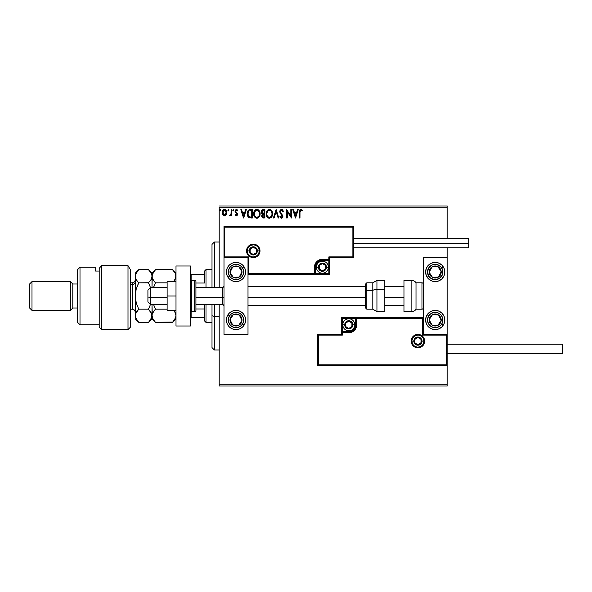 <?xml version="1.0" encoding="UTF-8"?>
<svg xmlns="http://www.w3.org/2000/svg" width="592" height="592" viewBox="0 0 592 592"><rect width="100%" height="100%" fill="white"/><g stroke="black" fill="none" stroke-linecap="round" stroke-linejoin="round"><path stroke-width="0.89" d="M219.203 207.2L447.197 207.2L447.197 238.643L447.197 207.2L219.203 207.2L219.203 287.601L219.203 207.2M447.197 247.759L447.197 257.601L423.199 257.601L423.199 334.399L447.197 334.399L447.197 247.759M447.197 365.597L447.197 384.8L219.203 384.8L219.203 304.399L219.203 385.999L447.197 385.999L219.203 385.999L219.203 384.8L447.197 384.8L447.197 385.999L447.197 257.601L423.199 257.601L423.199 334.399L447.197 334.399L446.479 335.116L422.481 335.116L422.481 318.318L356.717 318.318L356.717 324.801L356.118 327.827L354.401 330.403L351.833 332.119L348.799 332.719L342.317 332.719L342.317 335.116L318.318 335.116L318.318 364.879L446.479 364.879L446.479 335.116L446.479 364.879L318.318 364.879L318.318 335.116L317.601 334.399L317.601 365.597L447.197 365.597L446.479 364.879L447.197 365.597L447.197 334.399L446.479 335.116L422.481 335.116L422.755 318.045L355.999 318.318L355.999 324.801A7.2 7.2 0 0 1 348.799 332.001L342.317 332.001L341.599 332.719L341.599 334.399L317.601 334.399L317.601 365.597L318.318 364.879L317.601 365.597L447.197 365.597M226.218 214.829L226.847 212.654C226.862 210.907 226.07 209.857 224.472 209.494C222.881 209.857 222.089 210.915 222.111 212.654L222.733 214.837L224.472 215.843L226.218 214.829L226.81 212.106L225.515 209.783L223.436 209.783L222.429 211.055L222.141 213.231L223.473 215.569L224.997 215.777L226.063 215.044M231.154 209.598L231.798 209.598L231.154 209.598L231.006 213.978L229.541 215.636L230.414 215.747L231.154 214.837L231.154 215.74L231.798 215.74L231.798 209.598L231.798 215.74L231.798 209.598L231.154 209.598L231.05 213.771L229.541 215.636L230.029 215.843L231.154 214.837L231.154 215.74L231.798 215.74L231.154 215.74M236.275 215.843L237.214 215.31L237.496 213.993L235.831 211.818L235.727 210.885L236.467 210.249L237.355 210.893L237.725 210.323L236.238 209.501L235.364 210.086L235.046 211.514L236.822 214.548L236.238 215.096L235.409 214.445L235.031 214.97L236.275 215.843L237.51 214.237L235.675 211.233L236.467 210.249L237.355 210.893L237.725 210.323L236.393 209.494L235.031 211.263L236.859 214.267L236.238 215.096L235.409 214.445L235.031 214.97L236.556 215.814M250.416 209.598L248.81 209.945L247.73 211.181L247.382 215.31L249.099 217.701L252.37 217.997L252.37 209.598L250.416 209.598C248.174 209.908 247.101 211.27 247.197 213.697L249.099 217.701L252.37 217.997L252.37 209.598L252.37 217.997L251.097 217.997M263.181 209.598L264.861 209.598L262.545 209.701L261.472 210.722L261.346 212.898L262.522 214.134L261.768 216.324L262.508 217.723L264.861 217.997L264.861 209.598L264.861 217.997L264.861 209.598L263.181 209.598C261.871 209.805 261.205 210.597 261.198 211.988L262.522 214.134L261.738 215.917C261.745 217.242 262.397 217.937 263.677 217.997L263.47 217.997M274.074 217.997L273.371 217.997L276.064 209.598L273.371 217.997L274.074 217.997L276.116 211.625L278.159 217.997L278.862 217.997L276.168 209.598L278.862 217.997L276.168 209.598L273.371 217.997L274.074 217.997L276.116 211.625L278.159 217.997L278.862 217.997L278.159 217.997M290.813 209.598L290.813 215.851L286.617 209.598L286.617 217.997L287.261 217.997L287.261 211.736L291.464 217.997L291.464 209.598L290.813 209.598L291.464 209.598L290.813 209.598L290.813 215.851L286.617 209.598L286.617 217.997L287.261 217.997L287.261 211.736L291.464 217.997L291.464 209.598L291.323 217.997M299.966 212.41L300.551 210.323L302.12 211.004L302.445 210.352L300.862 209.383L299.485 210.463L299.323 217.997L299.966 217.997L299.966 212.41L300.869 210.249L302.12 211.004L302.445 210.352L300.862 209.383C299.574 209.82 299.064 210.804 299.323 212.328L299.323 217.997L299.966 217.997L300.003 211.44M297.539 209.598L298.25 209.598L295.556 217.997L298.25 209.598L297.539 209.598L296.681 212.291L294.32 212.291L293.454 209.598L292.751 209.598L295.445 217.997L298.25 209.598L297.539 209.598L296.681 212.291L294.32 212.291L293.454 209.598L292.751 209.598L295.445 217.997L292.751 209.598L293.454 209.598M281.496 209.383L280.171 210.153L279.72 211.655L280.142 213.15L282.206 215.717L281.829 217.264L281.067 217.249L280.334 216.28L279.831 216.79L281.452 218.219L282.591 217.56L282.932 215.925L280.578 212.491L280.467 211.092L281.54 210.249L282.858 211.647L283.383 211.218L282.465 209.746L281.496 209.383L279.72 211.655L282.31 216.287L281.459 217.353L280.334 216.28L279.831 216.79L281.452 218.219L282.954 216.258L280.371 211.67L281.54 210.249L282.858 211.647L283.383 211.218L281.496 209.383M272.616 213.764L271.373 210.293L268.997 209.413L266.925 210.915L266.193 214.563L267.399 217.308L269.804 218.189L271.861 216.657L272.616 213.764C272.646 211.374 271.565 209.916 269.375 209.383C267.184 209.931 266.111 211.403 266.156 213.801C266.111 216.228 267.199 217.701 269.427 218.219C271.602 217.641 272.66 216.161 272.616 213.764M260.125 213.764L258.882 210.293L256.506 209.413L254.427 210.915L253.702 214.563L254.908 217.308L257.313 218.189L259.37 216.657L260.125 213.764C260.154 211.374 259.074 209.916 256.884 209.383C254.693 209.931 253.62 211.403 253.665 213.801C253.62 216.228 254.708 217.701 256.935 218.219C259.104 217.641 260.169 216.161 260.125 213.764M245.636 209.598L246.339 209.598L243.645 217.997L246.339 209.598L245.636 209.598L244.77 212.291L242.409 212.291L241.551 209.598L240.848 209.598L243.541 217.997L246.339 209.598L245.636 209.598L244.77 212.291L242.409 212.291L241.551 209.598L240.848 209.598L243.541 217.997L240.848 209.598L241.551 209.598M233.366 210.885L232.767 210.19L233.307 209.494L233.847 210.19L233.537 209.561L232.774 210.315L233.189 210.878L233.714 210.656L233.847 210.19L233.307 210.893L233.847 210.19L233.307 210.893L232.767 210.19L233.307 210.893L232.767 210.19L233.389 209.501M228.357 209.494L228.889 210.19L228.357 209.494L228.889 210.19L228.357 209.494L228.889 210.19L228.357 209.494L227.816 210.19L228.357 210.893L228.889 210.19L228.357 210.893L228.889 210.19L228.357 210.893L227.816 210.19L228.357 210.893L227.816 210.19L228.438 209.501M220.394 209.509L220.816 210.19L220.276 209.494L220.816 210.19L220.276 210.893L219.736 210.19L220.276 209.494L220.816 210.19L220.683 209.731L220.157 209.509L219.743 210.071L220.157 210.878L220.809 210.315L220.276 210.893L220.816 210.19L220.276 210.893L219.736 210.19L220.276 210.893L219.736 210.19L220.357 209.501M447.197 206.001L219.203 206.001L447.197 206.001L447.197 207.2L447.197 206.001M299.966 217.997L299.323 217.997M299.36 211.203L299.404 210.826L299.36 211.203M299.737 209.968L300.743 209.39M301.106 209.405L301.861 209.768M302.445 210.352L302.12 211.004L300.706 210.264M302.12 211.004L300.869 210.249M295.504 215.976L294.594 213.157L296.407 213.157L295.504 215.976L294.594 213.157L296.407 213.157L295.504 215.976M287.261 217.997L286.617 217.997L286.765 209.598M282.414 209.709L283.383 211.218L282.858 211.647L282.65 211.181M280.371 211.522L280.689 212.683M280.371 211.67L280.578 212.491M282.621 214.977L282.954 216.258M279.831 216.79L280.43 216.457M281.067 217.249L282.31 216.287L280.852 214.082M282.266 216.657L281.999 215.325M280.001 210.434L281.096 209.435M272.572 214.511L269.427 218.219M269.049 218.189L268.672 218.115M267.392 217.301L266.933 216.709M266.504 215.865L266.333 215.31M266.637 211.433L266.918 210.93M266.481 211.825L267.369 210.323M268.346 209.598L268.983 209.413M270.884 209.864L271.38 210.308M272.194 211.566L272.342 211.958M272.068 216.28L272.239 215.88M271.735 215.288L271.883 214.733M269.752 217.323L269.397 217.353C267.636 216.909 266.77 215.725 266.8 213.808L266.837 214.415L266.8 213.808C266.755 211.869 267.621 210.678 269.397 210.249C271.143 210.678 272.002 211.855 271.972 213.764L271.935 213.164L271.972 213.764C272.009 215.695 271.151 216.887 269.397 217.353L269.545 217.345M267.221 215.777L267.525 216.28M267.244 215.821L266.837 214.415M269.094 217.331L268.405 217.086M266.837 213.194L268.035 210.752M267.584 211.218L267.184 211.892M271.602 211.921L271.78 212.387M270.995 210.996L271.351 211.47M270.537 210.597L270.988 210.989M263.27 217.974L262.707 217.834M261.849 216.724L261.768 216.324M261.782 215.414L262.012 214.733M261.516 213.268L261.294 212.72M261.464 210.73L261.834 210.175M261.975 212.669L261.849 211.988L263.477 210.463L264.217 210.463L264.217 213.586L262.863 213.483L263.891 213.586L262.863 213.483L261.856 211.803L261.879 212.35M262.818 216.953L262.411 215.562L263.381 214.482M262.448 215.414L262.382 215.902L264.217 214.445L264.217 217.138L263.544 217.138L262.382 215.902L262.648 216.79M262.937 214.644L262.508 215.229M262.633 213.394L262.108 212.92M261.879 211.618L262.5 210.648M263.884 214.445L264.217 217.138L263.544 217.138M260.08 214.504L260.021 214.903M259.747 215.88L259.37 216.657M258.156 217.886L257.683 218.093M256.551 218.189L255.7 217.923M254.442 216.709L253.672 213.423M254.146 211.433L253.983 211.825M254.434 210.915L254.886 210.315M255.3 209.931L256.136 209.494M255.855 209.598L256.491 209.413M257.254 209.413L258.312 209.805M258.393 209.864L258.882 210.293M259.34 210.893L259.851 211.958M260.08 214.519L260.11 214.141M253.672 214.186L253.702 214.563M258.504 210.996L259.281 212.387M259.244 215.288L259.474 213.764C259.518 215.695 258.66 216.887 256.906 217.353L256.906 217.353C255.145 216.909 254.279 215.725 254.308 213.808C254.264 211.869 255.13 210.678 256.906 210.249C258.652 210.678 259.511 211.855 259.474 213.764L259.385 214.733M258.674 216.383L257.054 217.345M254.73 215.777L255.034 216.28M254.308 213.808L254.338 213.194L254.308 213.808M254.752 215.821L254.338 214.415M256.602 217.331L255.907 217.086M254.338 213.194L255.544 210.752M255.093 211.218L254.693 211.892M259.474 213.764L259.444 213.164L259.474 213.764M259.111 211.921L258.859 211.47M257.661 217.197L258.534 216.554M250.083 217.945L249.617 217.871M248.832 217.553L247.856 216.502M247.382 215.296L247.293 214.874M247.249 214.533L247.197 213.697M249.269 209.753L249.654 209.657M248.396 215.969L249.661 216.975L247.863 214.171L248.921 210.9L251.726 210.463L251.726 217.138L249.439 216.901L248.181 215.547M250.83 217.131L250.357 217.101M243.593 215.976L242.69 213.157L244.496 213.157L243.593 215.976L242.69 213.157L244.496 213.157L243.593 215.976M235.031 214.97L235.409 214.445L236.378 215.074M235.409 214.445L236.238 215.096L236.859 214.267L235.031 211.263L236.06 213.076M236.238 215.096L236.704 213.712M236.719 209.531L237.163 209.731M237.725 210.323L237.185 210.663M235.72 210.922L236.467 210.249L237.355 210.893L235.993 210.441M237.348 213.401L236.748 212.632M237.303 213.29L237.51 214.237L237.303 213.29M237.444 214.792L237.296 215.17M232.767 210.19L233.307 209.494L233.847 210.19M231.154 214.837L230.029 215.843L229.541 215.636L230.318 215.059M230.029 215.843L229.541 215.636M230.873 214.393L231.006 213.978M231.117 213.246L231.139 212.646M231.154 212.084L231.154 211.662M228.882 210.315L228.357 210.893L227.816 210.19M228.889 210.19L228.416 210.885M225.892 215.236L224.945 215.791M222.466 214.363L222.141 213.224M222.444 211.004L223.524 209.731M225.397 209.716L226.011 210.219M226.699 213.786L226.499 214.334M224.997 215.777L225.478 215.569M224.479 210.249L226.203 212.646L224.375 215.088L222.755 212.646L222.851 211.84L222.777 213.061L224.479 210.249L225.685 210.907M225.796 211.085L226.174 212.239M224.375 215.088L226.203 212.646L225.678 214.4L224.679 215.074M224.272 215.074L222.851 213.475M223.909 210.367L223.154 211.078L224.072 210.308M226.174 213.061L226.203 212.646M220.276 209.494L220.816 210.19L220.276 210.893L219.736 210.19M271.832 212.572L271.935 213.164M263.477 210.463L264.217 210.463L263.891 213.586M259.333 212.572L259.444 213.164M251.03 210.463L251.726 210.463L251.726 217.138L251.297 217.138M248.004 215.037L247.922 214.637M222.755 212.646L222.777 212.239M222.851 211.84L223.154 211.078M224.879 210.308L225.249 210.486M226.107 213.468L225.789 214.223M222.851 213.468L222.777 213.061M236.001 262.397A9.598 9.598 0 0 1 245.599 272.002A9.598 9.598 0 0 1 236.001 281.6L232.323 280.867L229.215 278.788L227.128 275.672L226.403 272.002L227.128 268.324L229.215 265.209L232.323 263.129L236.001 262.397L239.671 263.129L242.787 265.209L244.866 268.324L245.599 272.002L244.866 275.672L242.787 278.788L239.671 280.867L236.001 281.6A9.598 9.598 0 0 1 226.403 272.002A9.598 9.598 0 0 1 236.001 262.397M236.001 310.4A9.598 9.598 0 0 1 245.599 319.998A9.598 9.598 0 0 1 236.001 329.603L232.323 328.871L229.215 326.791L227.128 323.676L226.403 319.998L227.128 316.328L229.215 313.212L232.323 311.133L236.001 310.4L239.671 311.133L242.787 313.212L244.866 316.328L245.599 319.998L244.866 323.676L242.787 326.791L239.671 328.871L236.001 329.603A9.598 9.598 0 0 1 226.403 319.998A9.598 9.598 0 0 1 243.978 314.663M248.004 334.399L248.004 257.601L223.998 257.601L223.998 334.399L248.004 334.399L223.998 334.399L223.998 257.601L224.723 256.884L248.721 256.884L248.721 273.682L314.478 273.682L314.478 267.199L315.085 264.173L316.801 261.597L319.369 259.881L322.403 259.281L328.878 259.281L328.878 256.884L352.876 256.884L352.876 227.121L224.723 227.121L224.723 256.884L224.723 227.121L352.876 227.121L352.876 256.884L353.602 257.601L353.602 226.403L223.998 226.403L223.998 257.601L248.004 257.601L248.004 334.399M435.201 329.603A9.598 9.598 0 0 1 425.604 319.998A9.598 9.598 0 0 1 435.201 310.4L438.872 311.133L441.987 313.212L444.067 316.328L444.799 319.998L444.067 323.676L441.987 326.791L438.872 328.871L435.201 329.603L431.524 328.871L428.408 326.791L426.329 323.676L425.604 319.998L426.329 316.328L428.408 313.212L431.524 311.133L435.201 310.4A9.598 9.598 0 0 1 444.799 319.998A9.598 9.598 0 0 1 435.201 329.603M435.201 281.6A9.598 9.598 0 0 1 425.604 272.002A9.598 9.598 0 0 1 435.201 262.397L438.872 263.129L441.987 265.209L444.067 268.324L444.799 272.002L444.067 275.672L441.987 278.788L438.872 280.867L435.201 281.6L431.524 280.867L428.408 278.788L426.329 275.672L425.604 272.002L426.329 268.324L428.408 265.209L431.524 263.129L435.201 262.397A9.598 9.598 0 0 1 444.799 272.002A9.598 9.598 0 0 1 435.201 281.6M150.324 297.428L147.919 297.021L147.919 302.001L147.919 289.999L147.919 297.021L150.324 297.428L150.324 304.399L150.324 297.428L167.122 297.428L150.324 297.428L150.324 287.601L150.324 297.428M223.998 297.628L222.799 297.428L222.799 304.399L222.799 297.428L195.922 297.428L222.799 297.428L222.799 287.601L222.799 297.428L223.998 297.628M404.003 297.628L384.8 297.628L404.003 297.628M365.597 297.628L248.004 297.628L365.597 297.628M411.921 341.118L413.838 341.118L411.921 341.118A6.001 6.001 0 0 1 417.922 335.116A6.001 6.001 0 0 1 423.916 341.118L424.642 341.118A6.719 6.719 0 0 0 417.922 334.399A6.719 6.719 0 0 0 411.203 341.118A6.719 6.719 0 0 0 417.922 347.837A6.719 6.719 0 0 0 424.642 341.118L423.916 341.118A6.001 6.001 0 0 1 417.922 347.119A6.001 6.001 0 0 1 411.921 341.118L411.203 341.118L411.329 339.808L413.172 336.367L415.347 334.909L417.922 334.399L420.49 334.909L422.673 336.367L424.131 338.55L424.642 341.118L424.131 343.693L422.673 345.869L420.49 347.326L417.922 347.837L415.347 347.326L413.172 345.869L411.329 342.428L411.203 341.118L411.921 341.118A6.001 6.001 0 0 1 417.922 335.116A6.001 6.001 0 0 1 423.916 341.118A6.001 6.001 0 0 1 417.922 347.119A6.001 6.001 0 0 1 411.921 341.118L412.38 343.419M423.199 317.601L341.599 317.601L341.599 334.399L317.601 334.399L318.318 335.116L342.317 335.116L341.599 334.399L342.317 335.116L342.317 332.719L341.599 332.719A0.718 0.718 0 0 1 342.317 332.001L342.317 331.283L350.064 331.157L352.403 330.188L354.786 327.28L355.281 324.801L355.281 318.318L342.317 318.318L342.317 331.283L348.799 331.283L348.799 332.001L342.317 332.001L342.317 331.283L341.599 331.283L341.599 332.719L342.317 332.719L342.317 332.001L342.317 332.719L348.799 332.719L348.799 331.283A6.482 6.482 0 0 0 355.281 324.801L355.999 324.801A7.2 7.2 0 0 1 348.799 332.001L348.799 332.719A7.918 7.918 0 0 0 356.717 324.801L355.281 324.801L355.281 318.318L355.999 318.318L355.999 324.801L356.717 324.801L356.717 317.601L356.717 318.318L355.999 318.318A0.718 0.718 0 0 1 356.717 317.601L341.599 317.601L341.599 331.283L342.317 331.283L342.317 318.318L341.599 317.601L342.317 318.318L355.281 318.318L355.281 317.601L355.281 318.318L355.999 318.318A0.718 0.718 0 0 1 356.717 317.601L423.199 317.601L422.755 318.045L423.199 317.601M412.935 344.455L413.675 345.365M414.585 346.105L416.746 347.008M417.922 347.119L420.216 346.66M421.252 346.105L422.163 345.365M422.91 344.455L423.805 342.287M423.916 341.118L422 341.118A4.077 4.077 0 0 1 417.922 345.203A4.077 4.077 0 0 1 413.838 341.118L415.036 338.232L417.922 337.04L420.808 338.232L422 341.118L420.808 344.004L417.922 345.203L415.036 344.004L413.838 341.118A4.077 4.077 0 0 1 417.922 337.04A4.077 4.077 0 0 1 422 341.118L423.916 341.118L423.465 338.824M422.91 337.788L422.163 336.878M421.252 336.13L419.092 335.235M417.922 335.116L415.621 335.575M414.585 336.13L413.675 336.878M412.935 337.788L412.032 339.949M259.281 250.882L257.357 250.882A4.077 4.077 0 0 1 253.28 254.96A4.077 4.077 0 0 1 249.202 250.882L250.394 247.996L253.28 246.797L256.166 247.996L257.357 250.882L256.166 253.768L253.28 254.96L250.394 253.768L249.202 250.882L247.278 250.882L249.202 250.882A4.077 4.077 0 0 1 253.28 246.797A4.077 4.077 0 0 1 257.357 250.882L259.281 250.882A6.001 6.001 0 0 1 253.28 256.884A6.001 6.001 0 0 1 247.278 250.882L246.561 250.882A6.719 6.719 0 0 0 253.28 257.601A6.719 6.719 0 0 0 259.999 250.882A6.719 6.719 0 0 0 253.28 244.163A6.719 6.719 0 0 0 246.561 250.882L247.278 250.882A6.001 6.001 0 0 1 253.28 244.881A6.001 6.001 0 0 1 259.281 250.882L259.999 250.882L259.873 252.192L258.031 255.633L255.855 257.091L253.28 257.601L250.712 257.091L248.529 255.633L247.071 253.45L246.561 250.882L247.071 248.307L248.529 246.131L250.712 244.674L253.28 244.163L255.855 244.674L258.031 246.131L259.873 249.572L259.999 250.882L259.281 250.882A6.001 6.001 0 0 1 253.28 256.884A6.001 6.001 0 0 1 247.278 250.882A6.001 6.001 0 0 1 253.28 244.881A6.001 6.001 0 0 1 259.281 250.882L258.822 248.581M329.603 257.601L353.602 257.601L353.602 226.403L352.876 227.121L353.602 226.403L223.998 226.403L224.723 227.121L223.998 226.403L223.998 257.601L224.723 256.884L248.721 256.884L248.448 273.955L315.203 273.682L315.203 267.199A7.2 7.2 0 0 1 322.403 259.999L328.878 259.999L329.603 259.281L329.603 257.601L353.602 257.601L352.876 256.884L328.878 256.884L329.603 257.601L328.878 256.884L328.878 259.281L329.603 259.281L329.603 257.601M248.004 274.399L329.603 274.399L329.603 259.281A0.718 0.718 0 0 1 328.878 259.999L328.878 260.717L321.138 260.843L318.799 261.812L317.009 263.603L315.921 267.199L315.921 273.682L328.878 273.682L328.878 260.717L322.403 260.717L322.403 259.999L328.878 259.999L328.878 260.717L329.603 260.717L329.603 259.281L328.878 259.281L328.878 259.999L328.878 259.281L322.403 259.281L322.403 260.717A6.482 6.482 0 0 0 315.921 267.199L315.203 267.199A7.2 7.2 0 0 1 322.403 259.999L322.403 259.281A7.918 7.918 0 0 0 314.478 267.199L315.921 267.199L315.921 273.682L315.203 273.682L315.203 267.199L314.478 267.199L314.478 274.399L314.478 273.682L315.203 273.682A0.718 0.718 0 0 1 314.478 274.399L329.603 274.399L329.603 260.717L328.878 260.717L328.878 273.682L329.603 274.399L328.878 273.682L315.921 273.682L315.921 274.399L315.921 273.682L315.203 273.682A0.718 0.718 0 0 1 314.478 274.399L248.004 274.399L248.448 273.955L248.004 274.399M258.267 247.545L257.52 246.635M256.61 245.895L254.449 244.992M253.28 244.881L250.986 245.34M249.95 245.895L249.04 246.635M248.292 247.545L247.397 249.713M247.278 250.882L247.737 253.176M248.292 254.212L249.04 255.122M249.95 255.87L252.111 256.765M253.28 256.884L255.574 256.425M256.61 255.87L257.52 255.122M258.267 254.212L259.163 252.051M325.519 266.304L325.519 265.401A3.596 3.596 0 0 1 326 267.199L325.519 267.199L325.519 266.304L325.519 267.199L326 267.199L325.874 266.267L324.949 264.654L322.403 263.603L319.858 264.654L318.799 267.199L319.858 269.745L322.403 270.803L324.949 269.745L326 267.199A3.596 3.596 0 0 1 319.28 268.997A3.596 3.596 0 0 1 322.403 263.603L319.28 265.401L319.28 268.997L322.403 270.803L325.519 268.997L325.519 267.199L325.519 268.997L322.403 270.803L319.28 268.997L319.28 265.401L322.403 263.603A3.596 3.596 0 0 1 325.519 265.401L322.403 263.603L325.519 265.401L325.519 266.304M318.318 267.199A4.077 4.077 0 0 1 322.403 263.122A4.077 4.077 0 0 1 326.481 267.199L328.397 267.199A6.001 6.001 0 0 0 322.403 261.198A6.001 6.001 0 0 0 316.402 267.199L318.318 267.199L319.517 264.313L322.403 263.122L325.282 264.313L326.481 267.199L325.282 270.085L322.403 271.277L319.517 270.085L318.318 267.199L316.402 267.199A6.001 6.001 0 0 1 322.403 261.198A6.001 6.001 0 0 1 328.397 267.199A6.001 6.001 0 0 1 322.403 273.201A6.001 6.001 0 0 1 316.402 267.199A6.001 6.001 0 0 0 322.403 273.201A6.001 6.001 0 0 0 328.397 267.199L326.481 267.199A4.077 4.077 0 0 1 322.403 271.277A4.077 4.077 0 0 1 318.318 267.199M351.914 323.898L351.914 323.003A3.596 3.596 0 0 1 352.403 324.801L351.914 324.801L351.914 323.898L351.914 324.801L352.403 324.801L352.277 323.868L351.345 322.255L348.799 321.197L346.253 322.255L345.203 324.801L346.253 327.346L348.799 328.397L351.345 327.346L352.403 324.801A3.596 3.596 0 0 1 345.684 326.599A3.596 3.596 0 0 1 348.799 321.197L345.684 323.003L345.684 326.599L348.799 328.397L351.914 326.599L351.914 324.801L351.914 326.599L348.799 328.397L345.684 326.599L345.684 323.003L348.799 321.197A3.596 3.596 0 0 1 351.914 323.003L348.799 321.197L351.914 323.003L351.914 323.898M344.722 324.801A4.077 4.077 0 0 1 348.799 320.723A4.077 4.077 0 0 1 352.876 324.801L354.8 324.801A6.001 6.001 0 0 0 348.799 318.799A6.001 6.001 0 0 0 342.798 324.801L344.722 324.801L345.913 321.915L348.799 320.723L351.685 321.915L352.876 324.801L351.685 327.687L348.799 328.878L345.913 327.687L344.722 324.801L342.798 324.801A6.001 6.001 0 0 1 348.799 318.799A6.001 6.001 0 0 1 354.8 324.801A6.001 6.001 0 0 1 348.799 330.802A6.001 6.001 0 0 1 342.798 324.801A6.001 6.001 0 0 0 348.799 330.802A6.001 6.001 0 0 0 354.8 324.801L352.876 324.801A4.077 4.077 0 0 1 348.799 328.878A4.077 4.077 0 0 1 344.722 324.801M421.038 340.222L421.038 339.32A3.596 3.596 0 0 1 421.519 341.118L421.038 341.118L421.038 340.222L421.038 341.118L421.519 341.118L421.4 340.185L420.468 338.572L417.922 337.521L415.377 338.572L414.319 341.118L415.377 343.663L417.922 344.722L420.468 343.663L421.519 341.118A3.596 3.596 0 0 1 414.8 342.923A3.596 3.596 0 0 1 417.922 337.521L414.8 339.32L414.8 342.923L417.922 344.722L421.038 342.923L421.038 341.118L421.038 342.923L417.922 344.722L414.8 342.923L414.8 339.32L417.922 337.521A3.596 3.596 0 0 1 421.038 339.32L417.922 337.521L421.038 339.32L421.038 340.222M256.395 249.979L256.395 249.077A3.596 3.596 0 0 1 256.884 250.882L256.395 250.882L256.395 249.979L256.395 250.882L256.884 250.882L256.758 249.95L255.825 248.337L253.28 247.278L250.734 248.337L249.683 250.882L250.734 253.428L253.28 254.479L255.825 253.428L256.884 250.882A3.596 3.596 0 0 1 250.164 252.68A3.596 3.596 0 0 1 253.28 247.278L250.164 249.077L250.164 252.68L253.28 254.479L256.395 252.68L256.395 250.882L256.395 252.68L253.28 254.479L250.164 252.68L250.164 249.077L253.28 247.278A3.596 3.596 0 0 1 256.395 249.077L253.28 247.278L256.395 249.077L256.395 249.979M231.243 317.786L230.007 319.673A6.001 6.001 0 0 1 230.976 316.72L231.65 317.157L230.828 318.415L231.65 317.157L230.976 316.72L230.295 318.133L230.125 321.234L230.643 322.707L232.715 325.023L234.129 325.704L237.229 325.874L238.709 325.356L241.025 323.284L241.987 320.331L241.869 318.77L240.47 315.995L239.279 314.974L236.334 314.012L234.765 314.13L231.997 315.529L230.976 316.72A6.001 6.001 0 0 1 241.987 320.331A6.001 6.001 0 0 1 232.715 325.023L238.709 325.356L241.987 320.331L239.279 314.974L233.292 314.648L231.65 317.157L233.292 314.648L237.037 314.855M242.431 324.201A7.681 7.681 0 0 1 231.798 326.429A7.681 7.681 0 0 1 229.57 315.802L227.964 314.752L229.57 315.802L231.664 313.656L234.425 312.48L237.422 312.45L240.204 313.568L242.343 315.669L243.519 318.422L243.549 321.419L242.431 324.201L240.33 326.34L237.577 327.517L234.58 327.546L231.798 326.429L229.659 324.335L228.482 321.574L228.453 318.577L229.57 315.802A7.681 7.681 0 0 1 240.204 313.568A7.681 7.681 0 0 1 242.431 324.201L244.037 325.252L242.431 324.201M243.985 314.67A9.598 9.598 0 0 1 236.001 329.603M236.46 325.23L232.715 325.023A6.001 6.001 0 0 1 230.007 319.673L232.715 325.023L230.007 319.673L230.828 318.415M237.784 314.892L239.279 314.974L241.987 320.331L238.709 325.356L237.214 325.274M241.314 318.992L240.974 318.326M231.701 323.017L232.042 323.683M430.443 317.786L429.207 319.673A6.001 6.001 0 0 1 430.177 316.72L430.85 317.157L430.029 318.415L430.85 317.157L430.177 316.72L429.496 318.133L429.326 321.234L429.844 322.707L431.916 325.023L433.329 325.704L436.43 325.874L437.91 325.356L440.226 323.284L441.188 320.331L441.07 318.77L439.671 315.995L438.48 314.974L435.527 314.012L433.966 314.13L431.198 315.529L430.177 316.72A6.001 6.001 0 0 1 441.188 320.331A6.001 6.001 0 0 1 431.916 325.023L437.91 325.356L441.188 320.331L438.48 314.974L432.493 314.648L430.85 317.157L432.493 314.648L436.237 314.855M441.632 324.201A7.681 7.681 0 0 1 430.998 326.429A7.681 7.681 0 0 1 428.771 315.802L427.165 314.752L428.771 315.802L430.865 313.656L433.625 312.48L436.622 312.45L439.397 313.568L441.543 315.669L442.72 318.422L442.749 321.419L441.632 324.201L439.53 326.34L436.778 327.517L433.781 327.546L430.998 326.429L428.86 324.335L427.683 321.574L427.653 318.577L428.771 315.802A7.681 7.681 0 0 1 439.397 313.568A7.681 7.681 0 0 1 441.632 324.201L443.238 325.252L441.632 324.201M435.201 310.4A9.598 9.598 0 0 1 443.179 314.663M443.186 314.67A9.598 9.598 0 0 1 443.238 325.252M435.66 325.23L431.916 325.023A6.001 6.001 0 0 1 429.207 319.673L431.916 325.023L429.207 319.673L430.029 318.415M436.985 314.892L438.48 314.974L441.188 320.331L437.91 325.356L436.415 325.274M440.515 318.992L440.174 318.326M430.902 323.017L431.242 323.683M439.138 268.531L437.91 266.644A6.001 6.001 0 0 1 440.226 268.716L439.553 269.16L438.731 267.902L439.553 269.16L440.226 268.716L439.205 267.532L436.43 266.126L433.329 266.296L431.916 266.977L429.844 269.293L429.326 270.766L429.496 273.867L430.177 275.28L431.198 276.471L433.966 277.87L435.527 277.988L438.48 277.026L439.671 276.005L441.07 273.23L441.188 271.669L440.226 268.716A6.001 6.001 0 0 1 432.493 277.352A6.001 6.001 0 0 1 431.916 266.977L429.207 272.327L432.493 277.352L438.48 277.026L441.188 271.669L439.553 269.16L441.188 271.669L439.501 275.014M427.217 277.33A9.598 9.598 0 0 1 427.165 277.248L428.771 276.198A7.681 7.681 0 0 1 430.998 265.571A7.681 7.681 0 0 1 441.632 267.799L443.238 266.748A9.598 9.598 0 0 1 443.186 277.33M433.329 262.582A9.598 9.598 0 0 1 443.238 266.748L441.632 267.799A7.681 7.681 0 0 1 439.397 278.432A7.681 7.681 0 0 1 428.771 276.198L427.52 271.92L428.86 267.665L432.338 264.876L436.778 264.483L440.685 266.629L442.749 270.581L442.261 275.014L439.397 278.432L435.12 279.683L430.865 278.344L428.771 276.198L427.165 277.248A9.598 9.598 0 0 1 433.322 262.582M443.179 277.337A9.598 9.598 0 0 1 433.329 281.415M433.322 281.415A9.598 9.598 0 0 1 427.217 277.337M430.229 270.322L431.916 266.977A6.001 6.001 0 0 1 437.91 266.644L431.916 266.977L437.91 266.644L438.731 267.902M439.16 275.687L438.48 277.026L432.493 277.352L429.207 272.327L429.888 270.995M433.988 277.271L434.735 277.226M434.165 266.851L433.418 266.896M239.938 268.531L238.709 266.644A6.001 6.001 0 0 1 241.025 268.716L240.352 269.16L239.531 267.902L240.352 269.16L241.025 268.716L240.004 267.532L237.229 266.126L234.129 266.296L232.715 266.977L230.643 269.293L230.125 270.766L230.295 273.867L230.976 275.28L231.997 276.471L234.765 277.87L236.334 277.988L239.279 277.026L240.47 276.005L241.869 273.23L241.987 271.669L241.025 268.716A6.001 6.001 0 0 1 233.292 277.352A6.001 6.001 0 0 1 232.715 266.977L230.007 272.327L233.292 277.352L239.279 277.026L241.987 271.669L240.352 269.16L241.987 271.669L240.3 275.014M229.57 276.198A7.681 7.681 0 0 1 231.798 265.571A7.681 7.681 0 0 1 242.431 267.799L244.037 266.748L242.431 267.799L243.549 270.581L243.519 273.578L242.343 276.331L240.204 278.432L237.422 279.55L234.425 279.52L231.664 278.344L229.57 276.198L228.453 273.423L228.482 270.426L229.659 267.665L231.798 265.571L234.58 264.454L237.577 264.483L240.33 265.66L242.431 267.799A7.681 7.681 0 0 1 240.204 278.432A7.681 7.681 0 0 1 229.57 276.198L227.964 277.248L229.57 276.198M228.016 277.33A9.598 9.598 0 0 1 237.873 262.582A9.598 9.598 0 0 1 244.037 266.748M236.001 281.6A9.598 9.598 0 0 1 228.016 277.337M231.028 270.322L232.715 266.977A6.001 6.001 0 0 1 238.709 266.644L232.715 266.977L238.709 266.644L239.531 267.902M239.96 275.687L239.279 277.026L233.292 277.352L230.007 272.327L230.688 270.995M234.787 277.271L235.535 277.226M234.965 266.851L234.217 266.896M411.84 280.401L411.84 311.599A4.803 4.803 0 0 0 415.998 309.202L415.998 282.798A4.803 4.803 0 0 0 411.84 280.401L404.003 280.401L404.003 311.599L411.84 311.599L411.84 280.401A4.803 4.803 0 0 1 415.998 282.798L415.998 309.202L422 309.202A1.199 1.199 0 0 0 423.199 308.003A1.199 1.199 0 0 1 422 309.202L422 282.798L422 309.202L415.998 309.202A4.803 4.803 0 0 1 411.84 311.599L404.003 311.599L404.003 280.401L411.84 280.401M423.199 283.997A1.199 1.199 0 0 0 422 282.798L415.998 282.798L422 282.798A1.199 1.199 0 0 1 423.199 283.997M376.956 311.54L376.956 289.407A4.803 2.028 180 0 0 372.797 290.42L372.797 309.15M366.803 309.15L366.803 290.42A1.199 0.511 180 0 0 365.597 290.931L365.597 307.951M376.956 311.599L384.8 311.599L384.8 289.407L376.956 289.407L376.956 311.599L372.797 309.202L372.797 290.42L366.803 290.42L366.803 309.202L365.597 308.003L365.597 284.138M384.8 311.584L384.8 280.401L376.956 280.401L376.956 289.407L384.8 289.407L384.8 280.416M372.797 282.85L372.797 290.42L372.797 282.798L366.803 282.798L366.803 290.42L372.797 290.42A4.803 2.028 0 0 1 376.956 289.407L376.956 280.46M365.597 290.324L365.597 291.945M365.597 284.049L365.597 290.931A1.199 0.511 0 0 1 366.803 290.42L366.803 282.85M447.197 353.357L562.4 353.357L562.4 344.241L447.197 344.241L562.4 344.241L562.4 353.357L447.197 353.357M468.797 243.201L353.602 243.201L468.797 243.201L468.797 238.643L468.797 247.759L468.797 243.201M167.122 310.4L176.002 310.4L167.122 310.4L167.122 296L176.002 296L167.122 296L167.122 281.6L176.002 281.6L167.122 281.6L167.122 310.4M176.002 326L176.002 266L190.402 266L176.002 266L176.002 326L190.402 326L190.402 266L190.402 326L176.002 326M191.601 311.599L191.601 280.401A1.199 1.199 0 0 0 190.402 281.6A1.199 1.199 0 0 1 191.601 280.401L191.601 311.599L194.724 311.599A1.199 1.199 0 0 0 195.922 310.4L195.922 281.6A1.199 1.199 0 0 0 194.724 280.401L194.724 311.599L194.724 280.401L191.601 280.401L194.724 280.401A1.199 1.199 0 0 1 195.922 281.6L195.922 310.4A1.199 1.199 0 0 1 194.724 311.599L191.601 311.599A1.199 1.199 0 0 1 190.402 310.4A1.199 1.199 0 0 0 191.601 311.599M214.4 316.616L214.4 304.399L214.4 316.616L219.203 316.616L214.4 316.616L214.4 349.998L214.4 316.616L212.003 315.706L214.4 316.616M214.4 287.601L214.4 242.002L214.4 287.601M212.003 244.4L212.003 287.601L212.003 244.4L214.4 242.002L219.203 242.002M212.003 304.399L212.003 315.706L212.003 304.399M212.003 347.6L212.003 315.706L212.003 347.6L214.4 349.998L219.203 349.998M204.802 308.98L204.802 321.197L206.001 322.403L206.001 304.399L206.001 322.403L212.003 322.403L206.001 322.403L204.802 321.197L204.802 304.399L204.802 308.98L195.922 308.98L204.802 308.98M204.802 283.02L204.802 274.399L204.802 283.02L195.922 283.02L204.802 283.02M204.802 270.803L204.802 274.399L204.802 270.803L206.001 269.597L204.802 270.803M206.001 287.601L206.001 269.597L206.001 287.601M212.003 269.597L206.001 269.597L212.003 269.597M190.402 317.601L204.802 317.601L191.12 317.601L191.12 311.503L191.12 317.601L190.402 317.601M204.802 274.399L190.402 274.399L191.12 274.399L191.12 280.497L191.12 274.399L204.802 274.399M127.998 265.645L130.403 269.708L127.998 265.645L101.602 265.645L101.602 329.603L101.602 265.645L99.197 268.324L99.197 327.198L99.197 268.324L101.602 265.645L127.998 265.645L127.998 329.603L127.998 265.645L130.403 269.708L127.998 265.645M130.403 327.198L127.998 329.603L130.403 327.198L130.403 269.708L130.403 327.198M80.001 267.199L77.596 269.597L77.596 322.403L80.001 324.801L80.001 267.199L80.001 324.801L99.197 324.801L80.001 324.801L77.596 322.403L77.596 269.597L80.001 267.199L95.601 267.199L80.001 267.199M70.404 310.4L72.801 308.003L72.801 283.997L70.404 281.6L70.404 310.4L70.404 281.6L31.998 281.6L29.6 283.997L29.6 308.003L31.998 310.4L31.998 281.6L31.998 310.4L70.404 310.4L31.998 310.4L29.6 308.003L29.6 283.997L31.998 281.6L70.404 281.6L72.801 283.997L72.801 308.003L77.596 308.003L72.801 308.003L70.404 310.4M77.596 283.997L72.801 283.997L77.596 283.997M95.601 271.062L95.601 267.199L95.601 271.062L99.197 271.062L95.601 271.062M130.403 309.202L132.319 309.202L132.319 284.567A2.879 2.494 180 0 0 135.198 282.073A2.879 2.494 0 0 1 132.319 284.567L130.403 284.567L132.319 284.567L132.319 282.798C134.066 282.628 135.028 281.666 135.198 279.92M175.188 312.68L173.619 310.4L175.01 312.347L176.002 315.743L175.017 319.125L172.472 322.329L155.526 322.329L152.995 319.147L152.003 315.743L152.255 314.041L154.105 310.733L155.526 309.165L167.122 309.165L155.526 309.165L153.498 304.399L155.526 309.165L154.105 310.733M154.053 281.207L155.526 282.835L153.498 287.601L155.526 282.835L167.122 282.835L155.526 282.835L154.105 281.267L152.255 277.966L152.003 276.257L152.988 272.86L155.526 269.671L172.472 269.671L175.01 272.86L176.002 276.257L175.01 279.646L173.619 281.6L175.75 277.959L175.728 274.496M176.002 273.201L172.472 269.671L173.893 271.24L172.472 269.671L155.526 269.671L154.956 270.263M149.954 271.321L151.744 274.533L152.003 276.257L152.003 287.601L152.255 274.54L155.526 269.671L152.003 273.201L152.255 277.959L152.988 279.639L152.255 277.966L152.003 276.257L152.255 277.959L154.105 281.267M173.049 321.73L175.75 317.445L176.002 315.743L175.01 312.347M152.41 313.582L153.528 311.503M149.976 305.82L148.474 309.165L151.737 314.019L152.003 318.799L152.003 304.399L152.255 314.034M151.315 312.939L152.003 315.743L151.744 317.445L151.744 314.026L152.995 319.147L155.526 322.329L172.783 322.011M153.787 286.787L154.105 285.98M155.526 309.165L154.105 306.027M176.002 276.353L175.003 272.845M175.01 272.86L173.878 271.225M173.893 320.753L176.002 318.799M149.894 320.753L151.744 317.445L148.792 322.004M151.996 276.353L151.019 279.639L148.474 282.835L150.501 287.601L148.918 283.746M135.198 315.736L135.45 274.555L138.728 269.671L148.474 269.671L150.997 272.838M151.3 273.408L151.078 272.979M148.562 282.747L138.728 282.835L136.19 279.646L135.198 276.257L135.457 299.434L135.45 292.596L136.182 289.236L138.728 282.835L148.474 282.835L151.019 279.639L152.003 276.257L152.003 273.201L148.474 269.671L138.728 269.671L138.121 270.307M151.004 279.653L151.352 278.987M149.983 286.202L148.474 282.835M149.894 306.027L148.474 309.165L150.501 304.399L148.474 309.165L138.728 309.165L136.182 312.361L138.728 309.165L136.19 302.801L135.198 296L135.457 317.453L135.45 314.041L138.728 309.165L148.474 309.165L151.019 312.361M135.198 273.201L138.728 269.671L136.182 272.868L135.198 276.257L135.198 273.201L135.864 279.017M135.198 318.799L138.728 322.329L148.474 322.329L138.728 322.329L135.464 317.475L135.198 315.743L135.82 313.072M137.218 305.798L135.45 299.404L135.198 296L136.182 289.236L138.728 282.835L136.989 286.787M136.167 319.095L135.198 315.743M138.728 322.329L136.19 319.147M135.871 318.533L136.138 319.051M137.218 281.156L136.19 279.646M137.307 285.973L138.728 282.835L137.307 281.267M151.012 272.86L151.744 274.533M138.728 309.165L136.19 312.354M132.319 309.068L132.319 284.567M167.122 304.399L150.324 304.399L147.919 302.001M223.998 305.598L222.799 304.399L195.922 304.399M248.004 305.598L365.597 305.598M384.8 305.598L404.003 305.598M248.004 286.402L365.597 286.402M384.8 286.402L404.003 286.402M223.998 286.402L222.799 287.601L195.922 287.601M167.122 287.601L150.324 287.601L147.919 289.999M372.797 309.202L366.803 309.202M366.803 282.798L365.597 283.997M376.956 280.401L372.797 282.798M353.602 247.759L468.797 247.759M353.602 238.643L468.797 238.643M127.998 329.603L101.602 329.603L99.197 327.198M155.526 322.329L152.003 318.799L148.474 322.329M132.319 282.798L130.403 282.798M132.319 309.202C134.066 309.372 135.028 310.334 135.198 312.08"/></g></svg>
